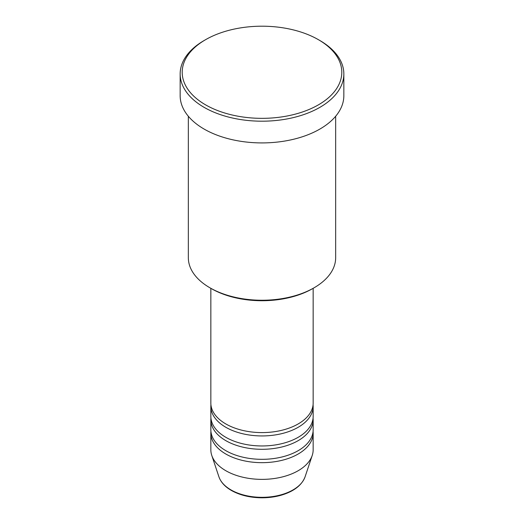 <?xml version="1.0" encoding="UTF-8"?>
<svg xmlns="http://www.w3.org/2000/svg" width="524" height="524" viewBox="0 0 524 524"><rect width="100%" height="100%" fill="white"/><g stroke="black" fill="none" stroke-linecap="round" stroke-linejoin="round"><path stroke-width="0.79" d="M210.844 288.324L210.844 403.061A51.155 29.534 0 0 0 225.831 423.942A51.155 29.534 0 0 0 281.578 430.348A51.155 29.534 0 0 0 313.156 403.061L313.156 288.324M210.93 404.731A51.155 29.534 0 0 0 210.844 406.401A51.155 29.534 0 0 0 225.831 427.289A51.155 29.534 0 0 0 281.578 433.689A51.155 29.534 0 0 0 313.156 406.401A51.155 29.534 0 0 0 313.07 404.731M210.844 406.401L210.844 416.429A51.155 29.534 0 0 0 225.831 437.311A51.155 29.534 0 0 0 281.578 443.71A51.155 29.534 0 0 0 313.156 416.429L313.156 406.401M210.93 418.1A51.155 29.534 0 0 0 210.844 419.77A51.155 29.534 0 0 0 225.831 440.651A51.155 29.534 0 0 0 281.578 447.051A51.155 29.534 0 0 0 313.156 419.77A51.155 29.534 0 0 0 313.07 418.1M210.844 419.77L210.844 429.791A51.155 29.534 0 0 0 225.831 450.673A51.155 29.534 0 0 0 281.578 457.079A51.155 29.534 0 0 0 313.156 429.791L313.156 419.77M210.93 431.462A51.155 29.534 0 0 0 210.844 433.132A51.155 29.534 0 0 0 225.831 454.02A51.155 29.534 0 0 0 281.578 460.419A51.155 29.534 0 0 0 313.156 433.132A51.155 29.534 0 0 0 313.07 431.462M314.086 287.787L312.638 288.619A71.611 41.344 180 0 1 211.362 288.619L209.914 287.787A73.661 42.529 0 0 0 314.086 287.787A73.661 42.529 0 0 0 335.661 257.716L335.661 116.256M205.572 104.846A79.799 46.073 0 0 0 318.428 104.846A79.799 46.073 0 0 0 318.428 39.693L319.876 40.531A81.842 47.252 180 0 1 343.842 73.943A81.842 47.252 180 0 1 293.322 117.599A81.842 47.252 180 0 1 204.124 107.355A81.842 47.252 180 0 1 180.158 73.943A81.842 47.252 180 0 1 204.124 40.531L205.572 39.693A79.799 46.073 0 0 0 205.572 104.846M180.158 73.943L180.158 95.663A81.842 47.252 0 0 0 204.124 129.074A81.842 47.252 0 0 0 293.322 139.319A81.842 47.252 0 0 0 343.842 95.663L343.842 73.943M210.844 433.132L210.844 449.841A51.155 29.534 0 0 0 211.775 455.435A51.155 29.534 0 0 0 225.831 470.722A51.155 29.534 0 0 0 276.986 478.078A51.155 29.534 0 0 0 312.225 455.435A51.155 29.534 0 0 0 313.156 449.841L313.156 433.132M319.876 40.531L318.428 39.693A79.799 46.073 0 0 0 205.572 39.693M188.339 116.256L188.339 257.716A73.661 42.529 0 0 0 209.914 287.787L211.362 288.619M230.973 489.907A43.885 25.335 0 0 0 274.858 496.215A43.885 25.335 0 0 0 305.086 476.794C301.863 485.211 294.016 491.316 281.539 495.101C275.355 496.896 268.812 497.793 261.921 497.8C250.118 497.702 239.927 495.246 231.346 490.438C224.96 486.737 220.814 482.191 218.914 476.794A43.885 25.335 0 0 0 230.973 489.907M305.086 476.794L312.225 455.435M218.914 476.794L211.775 455.435"/></g></svg>
